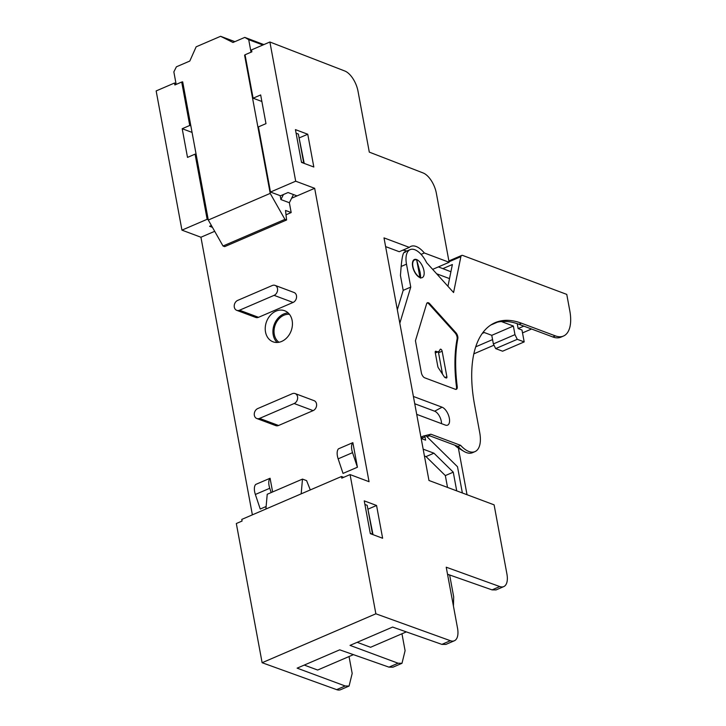 <?xml version="1.0" encoding="UTF-8"?>
<svg xmlns="http://www.w3.org/2000/svg" width="726" height="726" viewBox="0 0 726 726"><rect width="100%" height="100%" fill="white"/><g stroke="black" fill="none" stroke-linecap="round" stroke-linejoin="round"><path stroke-width="1.09" d="M281.643 341.438A16.589 13.141 -69.5 0 0 292.351 325.684A16.589 13.141 -69.5 0 0 284.646 310.737A16.589 13.141 -69.5 0 0 276.025 311.109A16.589 13.141 -69.5 0 0 265.317 326.863A16.589 13.141 -69.5 0 0 273.021 341.81A16.589 13.141 -69.5 0 0 281.643 341.438M288.204 312.951A16.589 13.141 -69.5 0 0 283.721 313.995A16.589 13.141 -69.5 0 0 273.43 327.172A16.589 13.141 -69.5 0 0 277.16 342.472M421.098 254.381L424.329 252.984L449.14 262.277L436.335 193.161A17.941 8.721 66.7 0 0 423.131 172.96L369.298 152.124L358.009 91.195A17.941 8.721 66.7 0 0 344.805 71.003L269.89 41.999L295.691 181.201L270.489 192.036L258.42 126.887L265.979 123.638L260.661 94.952L253.102 98.201L261.868 101.486M406.723 251.096A23.323 11.344 66.7 0 0 406.07 250.833A23.323 11.344 66.7 0 0 402.594 250.27M270.489 192.036L280.499 195.784L288.05 192.535L297.034 195.893L314.667 188.306L369.044 481.692L350.068 474.586L375.868 613.797L450.392 640.713A17.941 8.721 66.7 0 0 454.349 640.768A17.941 8.721 66.7 0 0 457.525 628.135L446.227 567.206L499.778 586.554A17.941 8.721 66.7 0 0 503.744 586.608A17.941 8.721 66.7 0 0 506.911 573.967L494.107 504.851L428.966 480.476L384 237.892L409.328 247.375A23.323 11.344 -113.3 0 1 410.88 246.377A23.323 11.344 -113.3 0 1 416.143 246.495A23.323 11.344 -113.3 0 1 424.329 252.984M421.18 438.495L425.599 440.147L424.991 436.87A1.797 0.871 -113.3 0 1 425.309 435.609M416.697 259.972L420.082 272.141C420.889 277.677 420.826 279.356 419.891 277.178L416.697 259.972A9.42 4.583 -113.3 0 0 414.573 259.926L413.257 260.489M420.173 277.659L419.891 277.178A9.42 4.583 -113.3 0 1 413.384 268.466A9.42 4.583 -113.3 0 1 414.573 259.926M289.438 314.313A15.246 12.07 -69.5 0 0 274.292 334.414A15.246 12.07 -69.5 0 0 278.984 342.264M370.224 533.156L372.474 534.454M364.915 504.47L367.184 505.323L372.502 534.009M301.426 161.916L303.668 163.214M296.108 133.23L298.377 134.083L303.695 162.76M425.717 435.618A1.797 0.871 -113.3 0 1 426.18 435.936L457.498 466.736L462.362 492.972M456.718 490.858L453.26 472.172L433.948 453.187L423.158 449.149M357.174 642.31L370.559 647.283L406.342 631.883M304.267 665.08L317.652 670.044L353.426 654.652M373.028 534.663L367.846 508.872M304.221 163.423L299.039 137.631M438.386 266.905L450.91 271.751M436.644 273.784L449.512 278.602M447.534 487.427L445.337 475.584L453.26 472.172M445.337 475.584L426.035 456.6L433.948 453.187M426.035 456.6L424.429 455.992M453.432 606.083L453.696 596.863L449.675 575.137A30.646 24.267 110.5 0 1 449.548 574.938M454.349 640.768L445.882 644.416L441.871 644.379L392.621 627.064L350.032 645.387L398.084 663.219L401.995 663.292L405.09 650.687L401.959 633.771M401.995 663.292L392.975 667.176L388.954 667.14L339.714 649.824L297.125 668.147L345.177 685.979L349.079 686.052L352.183 673.447L349.043 656.531M302.488 479.096L267.222 494.27L265.897 509.026L301.172 493.852L302.488 479.096L306.599 480.63L310.301 489.932M343.679 477.336L341.483 476.51L341.783 478.153L350.068 474.586M297.034 195.893L291.634 198.216M259.59 418.394A5.381 4.265 110.5 0 1 256.795 418.512L275.771 425.618A5.381 4.265 -69.5 0 0 278.566 425.49L259.59 418.394L294.148 403.52L313.124 410.626A5.381 4.265 -69.5 0 0 316.59 405.516A5.381 4.265 -69.5 0 0 314.095 400.67L295.119 393.565A5.381 4.265 110.5 0 1 297.615 398.411A5.381 4.265 110.5 0 1 294.148 403.52M256.795 418.512A5.381 4.265 110.5 0 1 254.291 413.666A5.381 4.265 110.5 0 1 257.766 408.556L292.324 393.692A5.381 4.265 110.5 0 1 295.119 393.565M239.544 310.211A5.381 4.265 110.5 0 1 236.74 310.338L255.724 317.434A5.381 4.265 -69.5 0 0 258.52 317.316L239.544 310.211L274.092 295.346L293.068 302.452A5.381 4.265 -69.5 0 0 296.544 297.342A5.381 4.265 -69.5 0 0 294.048 292.496L275.072 285.391A5.381 4.265 110.5 0 1 277.568 290.237A5.381 4.265 110.5 0 1 274.092 295.346M236.74 310.338A5.381 4.265 110.5 0 1 234.244 305.492A5.381 4.265 110.5 0 1 237.72 300.382L272.268 285.518A5.381 4.265 110.5 0 1 275.072 285.391M190.847 125.87L189.749 125.462L182.199 128.711L192.054 132.404M212.455 227.356L209.587 226.285L211.402 225.505M196.165 154.547L195.067 154.139L187.508 157.397L182.199 128.711M253.102 98.201L245.052 54.768L251.886 51.827L251.532 49.894L269.89 41.999M368.273 509.035L376.558 505.477L382.629 538.256L370.324 533.646L364.243 500.867L376.558 505.477M295.437 129.627L307.751 134.237L313.823 167.016L301.517 162.406L295.437 129.627M299.466 137.795L307.751 134.237M409.328 247.375L399.255 251.713L385.615 246.604M432.66 269.364L449.14 262.277M503.744 586.608L496.058 589.911L492.047 589.884L447.534 574.23M195.067 154.139L207.146 219.297L181.945 230.133L156.154 90.931L174.503 83.027L174.866 84.969L181.7 82.02L182.798 82.428M467.027 494.715L458.378 448.069M449.675 575.137L447.552 574.32M375.868 613.797L262.122 662.72L236.322 523.519L242.085 521.041L241.776 519.408L265.897 509.026M295.691 181.201L314.667 188.306M301.172 493.852L341.483 476.51M272.622 491.947L270.081 478.252L255.688 484.451A11.208 5.454 66.7 0 0 255.361 494.46L260.244 509.035L266.124 506.503M255.361 494.46L269.763 488.271L271.197 492.555M269.763 488.271A11.208 5.454 -113.3 0 1 270.081 478.252M352.863 442.642L338.47 448.831A11.208 5.454 -113.3 0 0 338.153 458.85L343.026 473.416L357.419 467.226L352.863 442.642A11.208 5.454 66.7 0 0 352.546 452.652L357.419 467.226M278.566 425.49L313.124 410.626M258.52 317.316L293.068 302.452M181.7 82.02L189.749 125.462M207.146 219.297L208.235 219.706M174.503 83.027L176.019 83.617M349.079 686.052L340.612 689.7A17.941 8.721 -113.3 0 1 336.655 689.646L262.122 662.72M214.696 231.313L200.93 237.239L181.945 230.133M252.376 514.843L200.93 237.239M449.049 261.759L460.874 256.668A4.483 2.178 -113.3 0 1 461.7 255.434A4.483 2.178 -113.3 0 1 462.716 255.452L566.761 294.393L569.801 310.782A35.873 17.451 -113.3 0 1 563.458 336.056A35.873 17.451 -113.3 0 1 555.363 335.884L521.504 323.215A116.596 56.701 66.7 0 0 495.177 322.653A116.596 56.701 66.7 0 0 474.568 404.799L479.732 432.66A26.907 13.086 -113.3 0 1 474.976 451.617L472.463 452.706A26.907 13.086 -113.3 0 1 466.382 452.57A26.907 13.086 -113.3 0 1 463.968 451.4A26.907 13.086 -113.3 0 1 458.097 446.426L428.367 435.301L430.89 434.212L422.886 436.199A4.483 2.178 -113.3 0 1 422.314 436.743A4.483 2.178 -113.3 0 1 421.298 436.725A4.483 2.178 -113.3 0 1 420.808 436.471M454.775 445.174A20.627 10.028 66.7 0 0 458.433 448.105L463.968 451.4M419.964 277.586A9.865 4.801 -113.3 0 1 413.148 268.466A9.865 4.801 -113.3 0 1 414.401 259.509A9.865 4.801 -113.3 0 1 416.624 259.563A9.865 4.801 -113.3 0 1 423.44 268.684A9.865 4.801 -113.3 0 1 422.196 277.641A9.865 4.801 -113.3 0 1 419.964 277.586M474.976 451.617A26.907 13.086 -113.3 0 1 468.905 451.49A26.907 13.086 -113.3 0 1 460.62 445.337L458.097 446.426M426.843 436.589L429.837 435.845M414.737 403.747L434.656 411.197A8.966 4.365 -113.3 0 1 441.526 423.639M405.117 252.485C403.456 251.178 402.14 255.833 401.151 266.46L400.434 275.472L403.193 290.355L397.322 309.766M442.842 268.629L452.38 264.527L447.951 286.298M416.706 414.355L445.392 425.091A9.792 4.764 -113.3 0 0 447.388 425.218A9.792 4.764 -113.3 0 0 448.913 416.47A9.792 4.764 -113.3 0 0 442.08 407.195L413.393 396.46M403.193 290.355L410.753 287.106L399.817 323.242M401.151 266.46L406.496 264.164L410.753 287.106M406.496 264.164A20.627 10.028 -113.3 0 1 410.145 249.626A20.627 10.028 -113.3 0 1 426.625 262.685L453.578 292.533L460.874 256.668M563.458 336.056L560.944 337.145A35.873 17.451 -113.3 0 1 552.84 336.973L518.99 324.304L521.504 323.215M493.925 323.224A116.596 56.701 -113.3 0 1 518.99 324.304M429.792 303.795A4.483 2.178 66.7 0 0 427.396 302.751A4.483 2.178 66.7 0 0 426.634 303.731L415.444 340.73L421.37 372.747A4.483 2.178 66.7 0 0 424.701 377.81L455.356 389.281A4.483 2.178 66.7 0 0 456.364 389.299A4.483 2.178 66.7 0 0 457.226 386.531A143.503 69.787 -113.3 0 1 457.834 338.57A4.483 2.178 66.7 0 0 455.855 332.653L429.792 303.795L429.075 304.112A4.483 2.178 66.7 0 0 427.07 302.969M460.62 445.337L430.89 434.212M497.401 322.181L490.785 325.03M473.851 353.834L493.979 345.177M522.52 332.898L531.559 329.005M429.075 304.112L455.129 332.962L455.855 332.653M457.834 338.57L457.117 338.879A4.483 2.178 66.7 0 0 455.129 332.962M457.117 338.879A143.503 69.787 66.7 0 0 456.5 386.84L457.226 386.531M455.982 389.39A4.483 2.178 66.7 0 0 456.5 386.84M523.863 326.128L518.137 328.588L521.985 330.031L524.19 341.91L517.266 339.323L495.667 348.607L502.592 351.202L524.19 341.91M492.564 339.596L475.739 346.828M484.287 332.535L482.309 333.388M483.235 332.136L491.774 335.33L513.373 326.038L501.367 321.545M518.137 328.588L517.23 323.678M435.945 351.266L436.852 351.602A7.178 3.494 66.7 0 0 438.468 351.638A7.178 3.494 66.7 0 0 439.393 350.767L440.174 349.406A1.797 0.871 -113.3 0 1 440.41 349.188A1.797 0.871 -113.3 0 1 442.143 351.221L446.871 376.703A1.797 0.871 -113.3 0 1 446.554 377.974A1.797 0.871 -113.3 0 1 446.145 377.965L445.065 377.556A1.797 0.871 -113.3 0 1 444.258 376.803L438.341 367.81A1.797 0.871 -113.3 0 1 437.823 366.53L435.228 352.518A1.797 0.871 -113.3 0 1 435.546 351.257A1.797 0.871 -113.3 0 1 435.945 351.266L435.273 351.556M495.667 348.607L493.371 343.933L491.774 335.33M517.266 339.323L514.961 334.65L513.373 326.038M514.961 334.65L493.371 343.933M442.143 351.221L438.549 352.763L442.506 374.153M438.549 352.763A1.797 0.871 66.7 0 0 438.186 351.756M262.912 45.003L248.709 39.685L244.789 37.389L263.847 44.595M293.467 194.559L289.356 202.726L280.898 199.559L283.43 194.523M181.963 82.12L182.68 81.811L208.298 220.023L270.208 193.388L284.928 219.379L286.589 219.996L285.536 210.449L291.18 212.564L289.356 202.726M291.18 212.564L286.017 214.787M244.789 37.389L232.992 42.471L220.586 36.3L234.888 41.654M220.586 36.3L196.147 46.818L189.804 61.048L176.4 66.81L173.85 71.892L176.164 84.407M248.709 39.685L251.033 52.199M270.208 193.388L244.589 55.176L245.089 54.958M286.589 219.996L224.688 246.631L223.018 246.005L208.298 220.023M280.172 195.666L280.898 199.559M244.589 55.176L245.17 55.394M284.928 219.379L223.018 246.005M421.198 438.504L424.991 436.87M398.084 663.219L388.954 667.14M450.392 640.713L441.871 644.379M499.778 586.554L492.047 589.884M352.546 452.652L338.153 458.85M336.655 689.646L345.177 685.979M434.656 411.197L442.08 407.195M555.363 335.884L552.84 336.973M436.852 351.602L435.192 352.31M444.984 377.52L446.871 376.703M420.962 437.324L422.314 436.743M404.309 252.131L410.145 249.626M448.895 260.943L461.7 255.434M435.31 352.99L438.468 351.638"/></g></svg>
